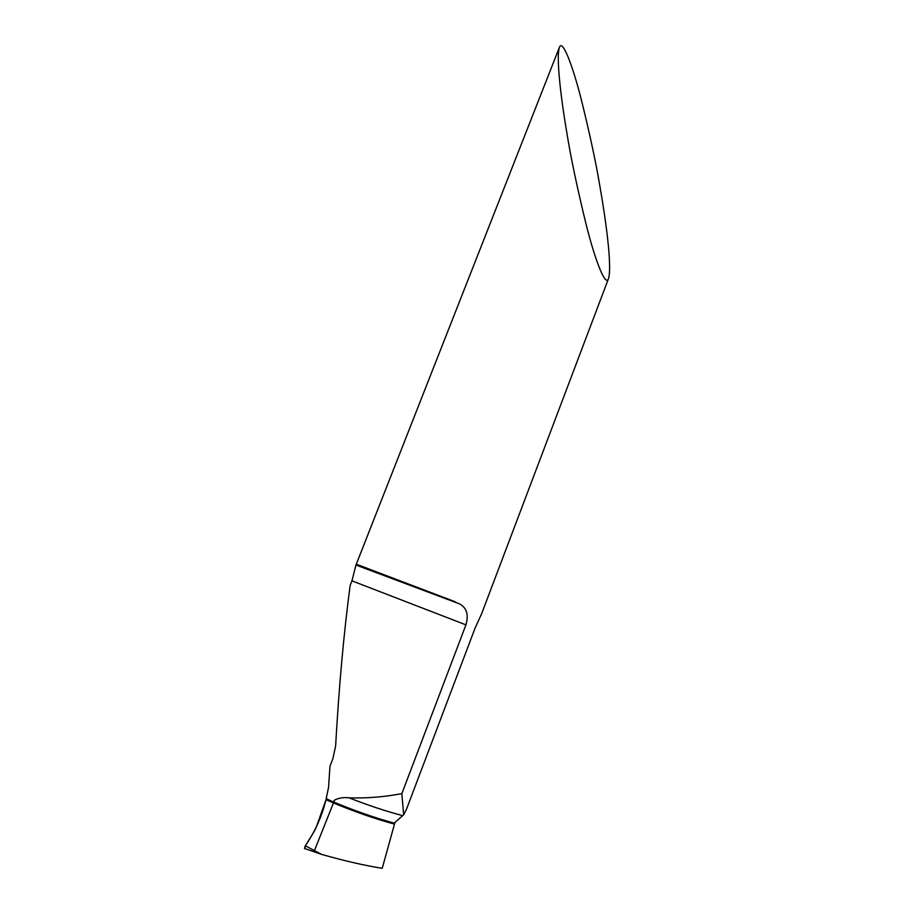 <?xml version="1.0" encoding="UTF-8"?>
<svg xmlns="http://www.w3.org/2000/svg" width="914" height="914" viewBox="0 0 914 914"><rect width="100%" height="100%" fill="white"/><g stroke="black" fill="none" stroke-linecap="round" stroke-linejoin="round"><path stroke-width="1.37" d="M351.947 580.847L355.946 565.092L356.871 564.406L459.479 603.868C466.7 607.696 468.859 614.688 465.934 624.856L351.947 580.847L350.165 585.394C343.87 632.477 339.025 685.991 335.621 745.95L332.867 758.734L329.977 766.195L328.537 787.411L326.001 799.693L333.484 802.96C355.1 811.918 375.437 818.967 394.482 824.12L395.008 822.371L403.657 814.82L406.513 809.164L474.994 628.341L481.667 613.648L608.541 278.519C605.765 287.35 595.711 262.147 586.491 225.929C577.214 188.01 570.633 156.74 566.737 132.119C561.802 103.373 555.746 58.016 559.414 47.334C562.281 38.868 572.095 63.763 580.893 97.924C589.759 133.695 596.156 163.492 600.075 187.336C604.999 215.087 612.391 265.551 608.541 278.519M321.557 854.373L305.31 845.758L304.431 848.443L321.557 854.373C344.155 860.828 364.389 865.467 382.235 868.3L394.482 824.12C375.437 818.967 355.1 811.918 333.484 802.96L326.001 799.693L333.416 801.955L334.627 800.024C339.094 797.911 343.881 797.179 348.988 797.831C366.491 798.402 384.12 797.008 401.852 793.626L403.657 814.82M465.934 624.856L401.852 793.626M314.416 850.648L334.627 800.024M304.968 848.638C304.362 845.062 313.89 833.956 316.575 826.325L326.001 799.693C321.934 816.351 315.033 831.706 305.31 845.758M333.416 801.955L326.492 798.825M455.069 601.72L356.871 564.406M348.988 797.831C368.902 805.565 386.622 811.449 402.149 815.494M333.816 802.126C355.397 811.061 375.7 818.11 394.711 823.263M355.969 565.035L459.479 603.868M559.414 47.334L355.946 565.092M319.26 853.562L304.556 848.489"/></g></svg>
